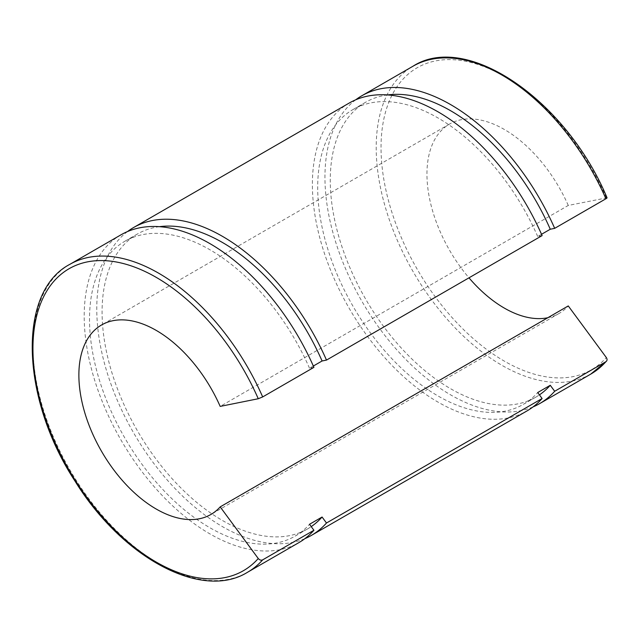 <?xml version="1.0" encoding="UTF-8"?>
<svg xmlns="http://www.w3.org/2000/svg" width="639" height="639" viewBox="0 0 639 639"><rect width="100%" height="100%" fill="white"/><g stroke="black" fill="none" stroke-linecap="round" stroke-linejoin="round"><path stroke-width="0.48" stroke-dasharray="3.19 2.4" d="M607.05 197.802L568.263 205.446L220.183 406.404M542.112 235.607L537.703 236.494L541.529 234.289M313.925 367.345L309.516 368.24L313.342 366.027M568.263 205.446A109.389 63.157 -120 0 0 449.608 124.03A109.389 63.157 -120 0 0 468.978 277.829M547.815 317.727A109.389 63.157 -120 0 0 559.005 313.501A109.389 63.157 -120 0 0 568.263 305.929M355.699 99.812A177.762 102.631 -120 0 0 361.762 301.057A177.762 102.631 -120 0 0 533.014 406.931M387.585 94.931A170.238 98.286 -120 0 0 365.524 102.312A170.238 98.286 -120 0 0 365.524 298.884A170.238 98.286 -120 0 0 535.762 397.178A170.238 98.286 -120 0 0 539.42 394.878M537.703 236.494A170.238 98.286 -120 0 0 352.96 109.573A170.238 98.286 -120 0 0 352.952 306.145A170.238 98.286 -120 0 0 523.197 404.431A170.238 98.286 -120 0 0 537.703 392.546M349.198 103.055A177.762 102.631 -120 0 0 349.198 308.317A177.762 102.631 -120 0 0 526.951 410.949M127.52 231.558A177.762 102.631 -120 0 0 133.583 432.803A177.762 102.631 -120 0 0 304.835 538.677M121.011 234.801A177.762 102.631 -120 0 0 121.011 440.055A177.762 102.631 -120 0 0 298.772 542.687M159.407 226.677A170.238 98.286 -120 0 0 137.337 234.058A170.238 98.286 -120 0 0 137.337 430.63A170.238 98.286 -120 0 0 307.583 528.916A170.238 98.286 -120 0 0 311.233 526.616M309.516 368.24A170.238 98.286 -120 0 0 124.773 241.31A170.238 98.286 -120 0 0 124.773 437.883A170.238 98.286 -120 0 0 295.01 536.177A170.238 98.286 -120 0 0 309.516 524.284M606.339 197.77A174.343 100.658 -120 0 0 422.81 64.906A174.343 100.658 -120 0 0 422.81 278.524A174.343 100.658 -120 0 0 606.339 357.568M590.771 374.103A177.762 102.631 60 0 1 413.01 271.471A177.762 102.631 60 0 1 413.01 66.216M69.763 264.386A177.762 102.631 -120 0 0 69.763 469.641A177.762 102.631 -120 0 0 247.525 572.272M365.524 102.312L352.96 109.573M535.762 397.178L523.197 404.431M137.337 234.058L124.773 241.31M307.583 528.916L295.01 536.177M449.608 124.03L101.537 324.987M559.005 313.501L210.926 514.459"/><path stroke-width="0.96" d="M606.339 357.568C607.409 359.294 607.266 360.668 605.924 361.682L554.676 391.268L550.267 385.285L537.703 392.546L542.112 398.52L326.489 523.006L322.08 517.023L309.516 524.284L313.925 530.266L262.677 559.852C261.095 560.531 259.618 560.091 258.26 558.526L220.183 506.887L568.263 305.929L606.339 357.568M590.771 374.103L605.924 361.682A177.762 102.631 60 0 1 590.771 374.103L539.524 403.688A177.762 102.631 -120 0 0 554.676 391.268M541.529 234.289L550.267 229.241L554.676 228.347L605.924 198.761C607.266 197.938 607.409 197.611 606.339 197.77M313.342 366.027L322.08 360.979L326.489 360.092L542.112 235.607A177.762 102.631 -120 0 0 349.198 103.055L133.583 227.54A177.762 102.631 -120 0 0 127.52 231.558M220.183 506.887A109.389 63.157 -120 0 1 210.926 514.459A109.389 63.157 -120 0 1 101.529 451.302A109.389 63.157 -120 0 1 101.537 324.987A109.389 63.157 -120 0 1 220.183 406.404L258.26 398.736L262.677 396.931L313.925 367.345A177.762 102.631 -120 0 0 121.011 234.801L69.763 264.386C17.133 291.903 20.783 398.409 75.035 481.143C122.225 557.711 201.772 600.764 247.525 572.272A177.762 102.631 -120 0 0 262.677 559.852M468.978 277.829A109.389 63.157 -120 0 0 547.815 317.727M554.676 228.347A177.762 102.631 -120 0 0 361.762 95.802A177.762 102.631 -120 0 0 355.699 99.812M533.014 406.931A177.762 102.631 -120 0 0 539.524 403.688M550.267 229.241A170.238 98.286 -120 0 0 387.585 94.931M539.42 394.878A170.238 98.286 -120 0 0 550.267 385.285M304.835 538.677A177.762 102.631 -120 0 0 311.337 535.434L526.951 410.949A177.762 102.631 -120 0 0 542.112 398.52M326.489 360.092A177.762 102.631 -120 0 0 133.583 227.54M311.337 535.434A177.762 102.631 -120 0 0 326.489 523.006M247.525 572.272L298.772 542.687A177.762 102.631 -120 0 0 313.925 530.266M322.08 360.979A170.238 98.286 -120 0 0 159.407 226.677M311.233 526.616A170.238 98.286 -120 0 0 322.08 517.023M607.05 197.794C566.505 100.515 466.845 31.495 413.01 66.216A177.762 102.631 60 0 1 605.924 198.761M258.26 558.526A174.343 100.658 60 0 1 74.731 479.482A174.343 100.658 60 0 1 74.731 265.864A174.343 100.658 60 0 1 258.26 398.736M262.677 396.931A177.762 102.631 -120 0 0 69.763 264.386M413.01 66.216L361.762 95.802"/></g></svg>
